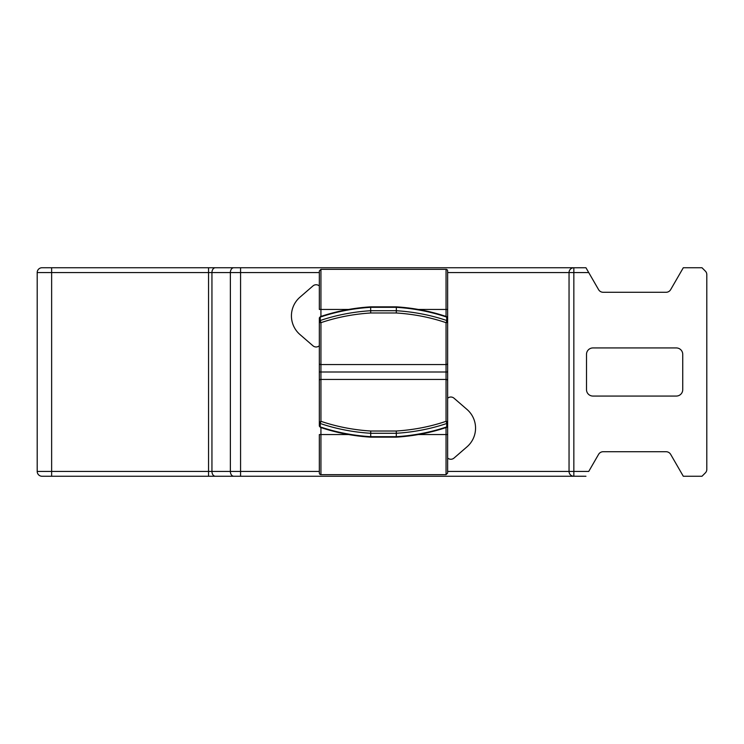 <?xml version="1.0" encoding="UTF-8"?>
<svg xmlns="http://www.w3.org/2000/svg" width="744" height="744" viewBox="0 0 744 744"><rect width="100%" height="100%" fill="white"/><g stroke="black" fill="none" stroke-linecap="round" stroke-linejoin="round"><path stroke-width="1.12" d="M319.334 285.975L319.269 285.919A4.808 4.808 0 0 0 312.973 285.919L299.962 297.191A24.701 24.701 0 0 0 299.962 334.54L312.973 345.802A4.808 4.808 0 0 0 319.269 345.802M447.646 458.025L447.702 458.081A4.808 4.808 0 0 0 454.007 458.081L467.018 446.809A24.701 24.701 0 0 0 467.018 409.46L454.007 398.198A4.808 4.808 0 0 0 447.702 398.198L447.646 398.245M573.512 267.756L585.947 267.747L598.585 289.639A5.292 5.292 0 0 0 603.17 292.28L666.075 292.28A5.292 5.292 0 0 0 670.66 289.639L683.299 267.747L701.992 267.747L705.386 271.151A4.808 4.808 0 0 1 706.8 274.545L706.8 469.455A4.808 4.808 0 0 1 705.386 472.849L701.992 476.253L683.299 476.253L670.66 454.361A5.292 5.292 0 0 0 666.075 451.72L603.17 451.72A5.292 5.292 0 0 0 598.585 454.361L588.727 471.445C585.426 477.155 585.426 477.155 588.727 471.445C585.426 477.155 585.426 477.155 588.727 471.445L573.847 471.445L573.847 476.253L42.008 476.253A4.808 4.808 0 0 1 37.2 471.445A4.808 4.808 0 0 0 42.008 476.253L51.634 476.253L51.634 471.445L319.334 471.445M37.2 272.555A4.808 4.808 0 0 1 42.008 267.747A4.808 4.808 0 0 0 37.2 272.555L37.2 471.445L51.634 471.445L51.634 272.555L37.2 272.555L37.2 471.445M586.505 354.358A6.417 6.417 0 0 1 592.922 347.941L676.324 347.941A6.417 6.417 0 0 1 682.741 354.358L682.741 389.642A6.417 6.417 0 0 1 676.324 396.059L592.922 396.059A6.417 6.417 0 0 1 586.505 389.642L586.505 354.358M569.048 471.78L569.048 272.22M585.947 476.253L573.512 476.244M447.646 471.445L569.039 471.445A4.808 4.808 0 0 0 574.182 476.244M319.334 272.555L51.634 272.555L51.634 267.747L42.008 267.747L573.847 267.747A4.808 4.808 0 0 0 569.039 272.555L447.646 272.555M447.646 347.941L447.646 270.956A1.6 1.6 0 0 0 446.047 269.347L320.934 269.347L320.934 309.448L348.611 309.448M319.334 473.045L319.334 434.552L319.334 468.236L319.334 434.552L320.934 434.552L320.934 474.653A1.6 1.6 0 0 1 319.334 473.045M447.646 370.4L447.646 321.538L447.646 370.4M319.334 363.425A1.6 1.135 0 0 0 320.934 364.56L320.943 322.673A1.6 1.135 180 0 1 319.334 321.538L319.334 370.763L319.436 372L320.934 372L320.943 421.318C336.688 426.665 353.279 429.902 370.707 431.018L396.264 431.018C413.683 429.902 430.274 426.675 446.047 421.327A1.6 1.135 -0 0 1 447.646 422.462L447.646 434.552L446.047 434.552L446.047 474.653L320.934 474.653M319.334 309.448L319.334 270.956L319.334 309.448L320.934 309.448L320.934 316.442M446.047 317A1.6 1.135 180 0 1 446.735 317.111L446.735 320.515A1.6 0.493 108.8 0 1 446.047 322.673C430.274 317.325 413.683 314.098 396.264 312.982L370.707 312.982L370.642 307.319A145.861 103.137 -0 0 0 320.236 317.111L320.236 320.515A1.6 1.135 -0 0 0 319.334 321.538L319.334 318.134A1.6 1.135 180 0 1 320.236 317.111A1.6 0.493 -108.8 0 1 320.422 316.618L319.334 318.134M319.334 360.022L319.334 356.357M319.334 347.941L319.334 383.941M319.334 389.186L319.334 370.4M447.646 356.357L447.646 380.575A1.6 1.135 180 0 0 446.047 379.44L320.934 379.44A1.6 1.135 180 0 0 319.334 380.575L319.334 382.872M447.646 383.941L447.646 389.186M447.646 434.552L447.646 473.045L447.646 434.552M447.646 369.359L447.646 379.849M447.646 343.579L447.646 422.462A1.6 1.135 0 0 1 446.735 423.485A1.6 0.493 -108.8 0 0 446.047 421.327L446.047 372L447.544 372L447.646 370.763M447.646 372L447.646 382.872L447.646 372L446.047 372L446.047 364.56A1.6 1.135 180 0 0 447.646 363.425M319.334 373.237L319.334 383.978M447.646 379.673L447.646 373.237M396.264 312.982L396.338 310.722L370.642 310.722A145.861 103.137 180 0 0 320.236 320.515L320.943 322.673C336.716 317.325 353.298 314.098 370.707 312.982M446.558 316.618A1.6 0.493 108.8 0 1 446.735 317.111A1.6 1.135 180 0 1 447.646 318.134A1.6 1.6 0 0 0 446.558 316.618C430.637 311.224 413.887 307.969 396.32 306.844L370.661 306.844C353.084 307.969 336.344 311.224 320.422 316.618M370.707 307.319L396.338 307.319L396.338 310.722A145.861 103.137 180 0 1 446.735 320.515A1.6 1.135 -0 0 1 447.646 321.538A1.6 1.135 180 0 1 446.047 322.673L446.047 364.56L320.934 364.56L320.934 372L446.047 372M446.735 317.111A145.861 103.137 -0 0 0 396.338 307.319L396.264 307.319M370.707 436.682L370.707 431.018M319.334 380.575L319.334 422.462L320.943 421.318L320.236 423.485A145.861 103.137 0 0 0 370.642 433.278L396.338 433.278L396.264 436.682M396.264 431.018L396.338 433.278A145.861 103.137 0 0 0 446.735 423.485L446.735 426.889A1.6 1.135 0 0 0 447.646 425.866A1.6 1.6 0 0 1 446.558 427.382A1.6 0.493 -108.8 0 0 446.735 426.889A145.861 103.137 0 0 1 396.338 436.682L370.642 436.682A145.861 103.137 0 0 1 320.236 426.889A1.6 0.493 108.8 0 0 320.422 427.382L320.422 427.382C336.344 432.776 353.084 436.031 370.661 437.156L396.32 437.156C413.887 436.031 430.637 432.776 446.558 427.382M319.334 422.462A1.6 1.135 0 0 0 320.236 423.485L320.236 426.889A1.6 1.135 0 0 1 319.334 425.866L319.334 422.462M240.572 267.747L240.572 476.253M233.774 267.747A4.808 3.404 -90 0 0 230.37 272.555L230.37 471.445A4.808 3.404 -90 0 0 233.774 476.253M215.351 267.747A4.808 3.404 -90 0 0 211.947 272.555L211.947 471.445A4.808 3.404 -90 0 0 215.351 476.253M208.543 267.747L208.543 476.253M588.727 272.555L573.847 272.555L573.847 471.445L569.039 471.445A4.808 4.808 0 0 0 573.847 476.253M573.847 272.555L569.039 272.555A4.808 4.808 0 0 1 573.847 267.747L573.847 272.555M418.37 309.448L446.047 309.448L446.047 269.347M446.047 316.442L446.047 309.448L447.646 309.448M446.047 427.558L446.047 434.552L418.37 434.552M348.611 434.552L320.934 434.552L320.934 427.558M320.934 269.347L319.334 270.956M446.047 474.653L447.646 473.045M319.334 425.866L320.422 427.382"/></g></svg>
